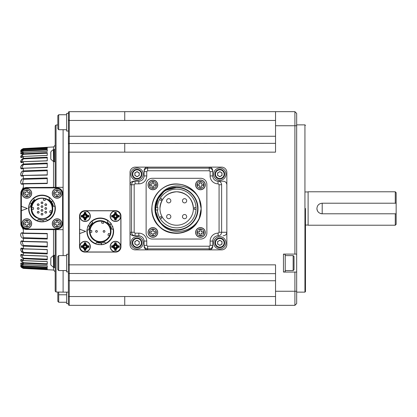 <?xml version="1.0" encoding="UTF-8"?>
<svg xmlns="http://www.w3.org/2000/svg" width="417" height="417" viewBox="0 0 417 417"><rect width="100%" height="100%" fill="white"/><g stroke="black" fill="none" stroke-linecap="round" stroke-linejoin="round"><path stroke-width="0.63" d="M20.85 213.342L20.85 223.674C20.86 225.592 21.694 227.187 23.357 228.453L26.631 229.486A5.812 5.812 0 0 1 20.85 223.674L20.85 193.326C20.86 191.408 21.694 189.813 23.357 188.547L26.631 187.514L63.108 187.327L56.05 187.363L56.05 124.991L57.827 124.959M63.108 255.6L63.108 129.708M26.631 229.486L63.108 229.673L56.05 229.637L56.05 292.009L63.108 292.135L63.108 270.565M53.512 149.693L53.512 146.961L23.357 148.577C21.376 149.458 20.542 150.287 20.85 151.079C20.537 150.292 21.376 149.458 23.357 148.577L47.262 147.363M23.357 148.577C21.277 149.609 20.443 150.438 20.85 151.063L20.85 151.063C20.423 150.448 21.257 149.62 23.357 148.577L23.357 148.859L47.262 147.623L47.262 148.603L23.357 149.776L23.357 150.6C21.376 151.418 20.542 152.513 20.85 153.889C20.537 153.769 21.376 153.279 23.357 152.424L23.357 153.774C19.771 155.864 19.766 159.258 23.357 156.448L23.357 158.293C19.771 160.05 19.766 164.444 23.357 161.754L23.357 164.048C19.771 165.434 19.766 170.715 23.357 168.213L23.357 170.897C19.771 171.872 19.766 177.918 23.357 175.661L23.357 178.674C19.771 179.216 19.766 185.873 23.357 183.918L47.262 183.532L47.262 177.955L23.357 178.674L23.378 179.274L47.262 178.632L23.378 179.274L22.56 183.626M21.366 153.232L23.378 151.063L23.357 150.6L47.262 149.385L47.262 151.319L23.368 152.419M47.262 152.883L47.262 155.447L23.357 156.448L47.257 155.374M21.449 162.124L23.378 158.851L23.357 158.293L47.262 157.199L47.262 160.879L23.362 161.634L21.418 162.14L23.362 161.634L47.257 160.759M23.357 164.048L47.262 163.052L47.262 167.483L21.637 168.301L23.378 164.637L47.262 163.735L23.378 164.637L23.357 164.048L20.949 166.253M47.262 170.032L23.357 170.897L47.262 170.032L47.262 175.093L21.929 175.526L23.378 171.502L47.262 170.72L23.378 171.502L23.357 170.897L21.976 171.314L20.881 173.524M47.262 183.24L23.378 183.61L47.257 183.219M23.357 228.453L23.357 233.082L47.262 233.468L47.262 239.045L23.357 238.326C19.766 237.779 19.771 231.127 23.357 233.082L23.378 233.395L47.257 233.781M47.262 233.76L22.523 233.374L23.378 237.726L23.357 241.339L47.262 241.907L47.262 246.968L23.357 246.103C19.766 245.123 19.771 239.087 23.357 241.339L21.929 241.474L23.378 245.498L47.262 246.28L23.378 245.498L23.368 248.965L21.637 248.699L23.378 252.363L47.262 253.265L23.378 252.363L23.357 252.952C19.766 251.56 19.771 246.285 23.357 248.787L47.262 249.517L47.262 253.948L23.357 252.952L23.362 255.366L21.418 254.86L23.362 255.366L47.257 256.241M47.262 256.121L47.262 259.801L23.357 258.707C19.766 256.94 19.771 252.561 23.357 255.246L47.262 256.121M23.357 260.5L21.408 259.833L23.378 262.71L47.262 263.773L47.262 261.553L47.262 264.399L23.357 263.226C19.766 261.131 19.771 257.748 23.357 260.552L23.373 260.552M21.366 263.768L23.378 265.937L47.262 267.047L47.262 265.681L47.262 267.615L23.357 266.4C21.376 265.582 20.537 264.487 20.85 263.111C20.542 263.236 21.376 263.726 23.357 264.576L23.368 264.581M23.357 267.224L47.262 268.397L47.262 269.377L23.357 268.141C21.376 267.287 20.537 266.307 20.85 265.217C20.542 265.676 21.376 266.348 23.357 267.224L23.378 265.937M20.996 266.275L23.378 267.745L23.357 268.423C21.376 267.542 20.537 266.708 20.85 265.921C20.542 266.713 21.376 267.542 23.357 268.423L53.512 270.039L53.512 267.307M23.378 237.726L47.262 238.368L23.378 237.726M47.262 242.1L23.378 241.563L47.257 242.147M47.262 249.517L23.378 248.923M39.876 255.845L23.378 255.287M21.449 254.876L23.378 258.149L47.262 259.145L23.378 258.149L23.357 260.552L47.262 261.553M23.357 264.43L21.376 263.471L23.357 263.523M47.262 264.117L47.262 264.399M23.357 266.984L21.741 265.702M23.378 267.745L47.262 268.876L47.262 269.22M47.262 263.773L23.378 262.71L23.357 263.226L23.357 264.576L47.262 265.681M23.357 229.23L21.366 226.066M26.631 187.514A5.812 5.812 0 0 0 20.85 193.326L20.85 203.658M47.262 174.9L21.929 175.526M23.378 158.851L47.262 157.855L23.378 158.851M39.876 161.155L23.378 161.713M21.371 157.079L23.378 154.29L47.262 153.227L47.262 155.447M23.357 156.5L21.173 157.235L23.357 157.12M23.378 151.063L47.262 149.953L47.262 151.319M23.357 152.57L20.965 153.748M21.449 150.631L23.378 149.255L47.262 148.124L47.262 147.78M23.357 150.016L21.741 151.298M23.378 149.255L23.357 148.859C21.376 149.713 20.542 150.688 20.85 151.788C20.537 151.324 21.376 150.657 23.357 149.776L23.357 149.776M22.273 150.047L20.866 151.402M47.262 152.601L23.357 153.774L21.382 157.146M23.357 158.293L20.949 160.529M20.866 161.27L21.736 162.124L23.357 162.093L21.736 162.124M20.881 168.557L21.418 168.583M20.923 175.708L22.461 175.724M21.971 179.044L20.871 181.369M20.949 183.668L22.45 183.954M23.357 187.181L20.959 192.211M20.959 224.789L23.357 229.819M21.955 233.025L20.949 233.338M23.201 241.334L20.949 241.24M23.357 248.73L22.596 248.714L21.986 252.504M20.85 265.937L20.85 265.937C20.423 266.552 21.257 267.38 23.357 268.423L23.357 268.423C21.277 267.391 20.443 266.562 20.85 265.937M23.357 187.77L21.366 190.934M47.262 153.227L23.378 154.29L23.357 153.774M55.185 255.251L54.304 255.251L54.304 267.578L55.185 267.578M55.185 149.422L54.304 149.422L54.304 161.749L55.185 161.749M26.834 187.9L57.119 187.9A5.457 5.457 0 0 1 62.581 193.358L62.581 223.642A5.457 5.457 0 0 1 57.119 229.1L26.834 229.1A5.457 5.457 0 0 1 21.376 223.642L21.376 193.358A5.457 5.457 0 0 1 26.834 187.9M21.376 206.321L27.366 208.5L21.376 210.679M52.281 223.642A4.842 4.842 0 0 1 57.119 218.8A4.842 4.842 0 0 1 61.961 223.642A4.842 4.842 0 0 1 57.119 228.485A4.842 4.842 0 0 1 52.281 223.642M31.676 193.358A4.842 4.842 0 0 1 26.834 198.2A4.842 4.842 0 0 1 21.997 193.358A4.842 4.842 0 0 1 26.834 188.515A4.842 4.842 0 0 1 31.676 193.358M21.997 223.642A4.842 4.842 0 0 1 26.834 218.8A4.842 4.842 0 0 1 31.676 223.642A4.842 4.842 0 0 1 26.834 228.485A4.842 4.842 0 0 1 21.997 223.642M52.281 193.358A4.842 4.842 0 0 1 57.119 188.515A4.842 4.842 0 0 1 61.961 193.358A4.842 4.842 0 0 1 57.119 198.2A4.842 4.842 0 0 1 52.281 193.358M41.976 195.12L44.588 195.375L49.414 197.371L53.105 201.067L54.976 205.32M54.971 205.3L55.362 208.5A13.38 13.38 0 0 1 38.343 221.38L37.441 221.088M37.598 220.828L37.733 220.817A13.031 13.031 0 0 1 29.039 206.968L28.69 206.926A13.38 13.38 0 0 1 29.821 202.907L28.69 206.926A13.38 13.38 0 0 0 37.546 221.125L43.107 221.834L42.961 220.077L41.82 220.119M29.977 202.584L29.977 202.584A13.38 13.38 0 0 1 31.536 200.134M31.937 199.654A13.38 13.38 0 0 1 49.988 197.778L52.902 200.77L51.463 201.786M53.595 255.517L53.595 267.313L53.371 255.564A0.526 0.526 0 0 1 53.595 255.517L53.949 255.517L53.949 267.313A0.354 0.354 0 0 0 54.304 266.958M47.262 220.796L43.212 221.823L43.05 220.072L46.568 219.175L47.262 220.796M32.724 198.831L33.344 198.273M29.039 206.968L30.441 207.134L31.457 203.559L29.868 202.813L33.261 198.346L33.433 198.664A13.031 13.031 0 0 1 49.774 198.059L49.988 197.778M53.558 201.792L53.569 201.807A13.38 13.38 0 0 1 54.502 203.777M51.296 201.557L51.515 201.859L52.959 200.853L55.127 206.024A13.38 13.38 0 0 1 55.362 208.5M55.127 206.024L54.768 206.019A13.031 13.031 0 0 1 47.121 220.473M54.846 206.134L53.386 206.285L53.261 205.717M43.04 220.072L38.083 219.451M39.683 219.895C37.525 219.311 37.525 219.311 39.683 219.895M42.591 220.103L42.961 220.077M46.568 219.175A11.619 11.619 0 0 1 38.192 219.488L37.546 221.125M31.556 203.366L31.994 202.553M33.261 200.817C34.84 199.232 34.84 199.232 33.261 200.817M31.463 203.559L34.444 199.654M33.496 198.539L34.356 199.727A11.619 11.619 0 0 0 30.441 207.134M49.774 198.059L48.93 199.19L50.52 200.619M51.515 201.859L53.407 206.399M53.386 206.285A11.619 11.619 0 0 0 48.93 199.19M52.719 208.5C53.386 222.355 30.571 222.355 31.239 208.5C30.571 194.645 53.386 194.645 52.719 208.5M57.119 196.527L56.477 196.527L56.477 194.974L55.508 194.004L53.949 194.004L53.949 192.711L55.508 192.711L56.477 191.742L56.477 190.188L57.765 190.188L57.765 191.742L58.734 192.711L60.293 192.711L60.293 194.004L58.734 194.004L57.765 194.974L57.765 196.527L57.119 196.527M26.834 226.812L26.193 226.812L26.193 225.258L25.223 224.289L23.665 224.289L23.665 222.996L25.223 222.996L26.193 222.026L26.193 220.473L27.48 220.473L27.48 222.026L28.45 222.996L30.008 222.996L30.008 224.289L28.45 224.289L27.48 225.258L27.48 226.812L26.834 226.812M26.834 196.527L26.193 196.527L26.193 194.974L25.223 194.004L23.665 194.004L23.665 192.711L25.223 192.711L26.193 191.742L26.193 190.188L27.48 190.188L27.48 191.742L28.45 192.711L30.008 192.711L30.008 194.004L28.45 194.004L27.48 194.974L27.48 196.527L26.834 196.527M57.119 226.812L56.477 226.812L56.477 225.258L55.508 224.289L53.949 224.289L53.949 222.996L55.508 222.996L56.477 222.026L56.477 220.473L57.765 220.473L57.765 222.026L58.734 222.996L60.293 222.996L60.293 224.289L58.734 224.289L57.765 225.258L57.765 226.812L57.119 226.812M53.371 149.734L53.595 161.483L53.371 149.734A5.838 5.838 0 0 0 50.838 151.976L50.78 159.007M31.593 208.5A10.389 10.389 0 0 1 41.976 198.111A10.389 10.389 0 0 1 52.365 208.5A10.389 10.389 0 0 1 41.976 218.889A10.389 10.389 0 0 1 31.593 208.5L32.38 212.477M57.765 196.527L56.477 196.527M56.477 194.974A0.97 0.97 0 0 0 55.508 194.004M53.949 194.004L53.949 192.711M55.508 192.711A0.97 0.97 0 0 0 56.477 191.742M56.477 190.188L57.765 190.188M57.765 191.742A0.97 0.97 0 0 0 58.734 192.711M60.293 192.711L60.293 194.004M58.734 194.004A0.97 0.97 0 0 0 57.765 194.974M27.48 226.812L26.193 226.812M26.193 225.258A0.97 0.97 0 0 0 25.223 224.289M23.665 224.289L23.665 222.996M25.223 222.996A0.97 0.97 0 0 0 26.193 222.026M26.193 220.473L27.48 220.473M27.48 222.026A0.97 0.97 0 0 0 28.45 222.996M30.008 222.996L30.008 224.289M28.45 224.289A0.97 0.97 0 0 0 27.48 225.258M27.48 196.527L26.193 196.527M26.193 194.974A0.97 0.97 0 0 0 25.223 194.004M23.665 194.004L23.665 192.711M25.223 192.711A0.97 0.97 0 0 0 26.193 191.742M26.193 190.188L27.48 190.188M27.48 191.742A0.97 0.97 0 0 0 28.45 192.711M30.008 192.711L30.008 194.004M28.45 194.004A0.97 0.97 0 0 0 27.48 194.974M57.765 226.812L56.477 226.812M56.477 225.258A0.97 0.97 0 0 0 55.508 224.289M53.949 224.289L53.949 222.996M55.508 222.996A0.97 0.97 0 0 0 56.477 222.026M56.477 220.473L57.765 220.473M57.765 222.026A0.97 0.97 0 0 0 58.734 222.996M60.293 222.996L60.293 224.289M58.734 224.289A0.97 0.97 0 0 0 57.765 225.258M50.78 261.412L50.78 264.837L50.78 261.412M50.78 158.366L50.78 152.163A0.354 0.354 0 0 1 50.838 151.976M36.206 199.863L39.954 198.31L41.976 198.111L44.004 198.31L47.752 199.863M49.326 201.156L51.578 204.523L52.365 208.5L51.578 212.477L49.326 215.844L45.953 218.096L41.976 218.889L38.004 218.096L34.632 215.844M31.807 209.381L33.527 209.381L31.807 209.381L31.765 208.5A10.211 10.211 0 0 1 44.624 198.638A10.211 10.211 0 0 1 51.578 211.992A10.211 10.211 0 0 1 31.765 208.5L31.807 207.619A10.211 10.211 0 0 1 43.764 198.445L45.463 198.899L45.015 200.567L43.316 200.108L43.764 198.445M51.838 211.153L51.239 212.806L49.618 212.217L50.222 210.564L51.838 211.153A10.211 10.211 0 0 1 51.578 211.992M33.527 209.381L33.527 207.619L31.807 207.619L33.527 207.619M41.101 214.176A0.881 0.881 0 0 1 42.419 213.415A0.881 0.881 0 0 1 42.419 214.943A0.881 0.881 0 0 1 41.101 214.176A0.881 0.881 0 0 1 42.419 213.415A0.881 0.881 0 0 1 42.419 214.943A0.881 0.881 0 0 1 41.101 214.176C41.684 213.04 42.273 213.04 42.857 214.176A0.881 0.881 0 0 1 41.976 215.057A0.881 0.881 0 0 1 41.101 214.176L41.163 213.843M46.647 212.284A0.881 0.881 0 0 1 45.766 213.165A0.881 0.881 0 0 1 44.885 212.284C45.469 211.148 46.058 211.148 46.647 212.284M46.647 204.716A0.881 0.881 0 0 1 45.766 205.597A0.881 0.881 0 0 1 44.885 204.716C45.469 203.579 46.058 203.579 46.647 204.716M41.101 202.824A0.881 0.881 0 0 1 42.419 202.057A0.881 0.881 0 0 1 42.419 203.585A0.881 0.881 0 0 1 41.101 202.824A0.881 0.881 0 0 1 42.419 202.057A0.881 0.881 0 0 1 42.419 203.585A0.881 0.881 0 0 1 41.101 202.824C41.684 201.687 42.273 201.687 42.857 202.824M42.857 206.608A0.881 0.881 0 0 1 41.976 207.489A0.881 0.881 0 0 1 41.101 206.608C41.684 205.472 42.273 205.472 42.857 206.608M37.311 212.284A0.881 0.881 0 0 1 38.635 211.523A0.881 0.881 0 0 1 38.635 213.051A0.881 0.881 0 0 1 37.311 212.284A0.881 0.881 0 0 1 38.635 211.523A0.881 0.881 0 0 1 38.635 213.051A0.881 0.881 0 0 1 37.311 212.284C37.9 211.148 38.489 211.148 39.073 212.284M42.857 210.392A0.881 0.881 0 0 1 41.976 211.273A0.881 0.881 0 0 1 41.101 210.392C41.684 209.256 42.273 209.256 42.857 210.392M39.073 204.716A0.881 0.881 0 0 1 38.192 205.597A0.881 0.881 0 0 1 37.311 204.716C37.9 203.579 38.489 203.579 39.073 204.716M39.073 208.5A0.881 0.881 0 0 1 38.192 209.381A0.881 0.881 0 0 1 37.311 208.5C37.9 207.364 38.489 207.364 39.073 208.5M44.885 208.5A0.881 0.881 0 0 1 46.204 207.739A0.881 0.881 0 0 1 46.204 209.261A0.881 0.881 0 0 1 44.885 208.5A0.881 0.881 0 0 1 46.204 207.739A0.881 0.881 0 0 1 46.204 209.261A0.881 0.881 0 0 1 44.885 208.5C45.469 207.364 46.058 207.364 46.647 208.5M37.311 208.5A0.881 0.881 0 0 1 38.635 207.739A0.881 0.881 0 0 1 38.635 209.261A0.881 0.881 0 0 1 37.311 208.5A0.881 0.881 0 0 1 38.635 207.739A0.881 0.881 0 0 1 38.635 209.261A0.881 0.881 0 0 1 37.311 208.5M37.311 204.716A0.881 0.881 0 0 1 38.635 203.949A0.881 0.881 0 0 1 38.635 205.477A0.881 0.881 0 0 1 37.311 204.716A0.881 0.881 0 0 1 38.635 203.949A0.881 0.881 0 0 1 38.635 205.477A0.881 0.881 0 0 1 37.311 204.716M41.101 210.392A0.881 0.881 0 0 1 42.419 209.631A0.881 0.881 0 0 1 42.419 211.153A0.881 0.881 0 0 1 41.101 210.392A0.881 0.881 0 0 1 42.419 209.631A0.881 0.881 0 0 1 42.419 211.153A0.881 0.881 0 0 1 41.101 210.392M41.101 206.608A0.881 0.881 0 0 1 42.419 205.847A0.881 0.881 0 0 1 42.419 207.369A0.881 0.881 0 0 1 41.101 206.608A0.881 0.881 0 0 1 42.419 205.847A0.881 0.881 0 0 1 42.419 207.369A0.881 0.881 0 0 1 41.101 206.608M44.885 204.716A0.881 0.881 0 0 1 46.204 203.949A0.881 0.881 0 0 1 46.204 205.477A0.881 0.881 0 0 1 44.885 204.716A0.881 0.881 0 0 1 46.204 203.949A0.881 0.881 0 0 1 46.204 205.477A0.881 0.881 0 0 1 44.885 204.716M44.885 212.284A0.881 0.881 0 0 1 46.204 211.523A0.881 0.881 0 0 1 46.204 213.051A0.881 0.881 0 0 1 44.885 212.284A0.881 0.881 0 0 1 46.204 211.523A0.881 0.881 0 0 1 46.204 213.051A0.881 0.881 0 0 1 44.885 212.284M69.159 305.333L69.269 305.338A0.881 0.881 0 0 1 68.388 304.462L68.388 271.884L66.631 271.884L66.631 254.281L68.388 254.281L68.487 112.137M294.913 305.338L296.669 303.581L294.908 305.338L294.908 291.254L296.669 291.264L296.669 303.581L294.908 305.338L296.669 303.581L294.908 305.338L69.269 305.338A0.881 0.881 0 0 1 68.388 304.462L68.388 302.945M68.393 304.53L68.388 300.151M275.538 280.745L69.269 280.745L68.388 280.354L68.388 152.158L69.269 152.158L69.269 143.354A0.881 0.881 0 0 0 68.388 144.235L68.388 136.646L69.269 136.255L68.388 136.646M69.159 111.667L69.269 111.662A0.881 0.881 0 0 0 68.388 112.538L68.388 112.507M68.388 254.281L68.388 271.884M66.631 292.135L66.631 303.581L68.388 303.581M275.538 273.646L68.763 273.484M69.269 305.338L69.269 273.646A0.881 0.881 0 0 1 68.388 272.765M275.538 143.354L68.763 143.516M68.388 113.419L66.631 113.419L66.631 131.027L68.388 131.027M68.404 112.397L68.508 112.1M69.123 111.673L275.538 111.662L124.735 111.662L124.735 120.461L68.388 120.461M58.703 292.056L58.703 302.257L66.631 302.257M58.703 129.708L57.827 128.827L57.827 115.624L58.703 114.743L58.703 129.708L66.631 129.708M66.631 255.6L58.703 255.6L58.703 270.565L66.631 270.565M57.827 292.041L57.827 301.376L58.703 302.257M58.703 255.6L57.827 256.481L57.827 269.684L58.703 270.565M124.735 305.338L272.02 305.338L124.735 305.338L124.735 296.539L68.388 296.539M69.269 273.646L69.269 264.842L275.538 264.842L275.538 291.254L294.908 291.254L294.908 272.061L283.461 272.061L283.461 254.104L294.908 254.104L294.908 111.662L296.669 113.419L296.669 125.746L275.538 125.746L275.538 152.158L124.735 152.158L124.735 143.354M130.015 244.597L130.015 172.403A5.28 5.28 0 0 1 135.296 167.123L221.573 167.123A5.28 5.28 0 0 1 226.853 172.403L226.853 244.597A5.28 5.28 0 0 1 221.573 249.877L135.296 249.877A5.28 5.28 0 0 1 130.015 244.597L130.015 232.269L131.543 232.269L131.543 184.731C131.751 182.594 132.924 181.416 135.061 181.207L138.819 181.207A5.28 5.28 0 0 0 144.1 175.927L144.1 170.652C144.324 168.525 145.497 167.347 147.623 167.123L147.623 168.14L209.251 168.14C211.388 168.343 212.561 169.521 212.769 171.658L212.769 170.652C212.545 168.525 211.372 167.347 209.251 167.123L221.573 167.123M79.569 246.796L79.569 215.985A5.28 5.28 0 0 1 84.854 210.7L115.665 210.7A5.28 5.28 0 0 1 120.946 215.985L120.946 246.796A5.28 5.28 0 0 1 115.665 252.077L84.854 252.077A5.28 5.28 0 0 1 79.569 246.796M120.857 216.246L120.857 246.53A5.457 5.457 0 0 1 115.4 251.988L85.115 251.988A5.457 5.457 0 0 1 79.657 246.53L79.657 216.246A5.457 5.457 0 0 1 85.115 210.788L115.4 210.788A5.457 5.457 0 0 1 120.857 216.246M79.657 229.209L85.647 231.388L79.657 233.567M115.452 241.302A5.28 5.28 0 0 1 120.737 246.583A5.28 5.28 0 0 1 115.452 251.868A5.28 5.28 0 0 1 110.171 246.583A5.28 5.28 0 0 1 115.452 241.302A5.28 5.28 0 0 1 120.737 246.583A5.28 5.28 0 0 1 115.452 251.868M99.887 244.763A13.38 13.38 0 0 1 99.621 244.758M98.532 244.659A13.38 13.38 0 0 1 97.771 244.539M96.88 244.336A13.38 13.38 0 0 1 96.535 244.242M95.722 243.976A13.38 13.38 0 0 1 86.986 229.699M87.481 227.411A13.38 13.38 0 0 1 88.102 225.795L86.971 229.819L88.717 230.022L89.738 226.452L92.725 222.542M89.629 223.262A13.38 13.38 0 0 1 90.989 221.74M89.832 226.254L88.149 225.701L91.542 221.239A13.38 13.38 0 0 1 91.542 221.239A13.38 13.38 0 0 1 108.357 220.739M110.093 222.313A13.38 13.38 0 0 1 111 223.408M112.616 226.249A13.38 13.38 0 0 1 112.892 226.973M104.912 243.935A13.38 13.38 0 0 1 101.493 244.716L105.543 243.684A13.38 13.38 0 0 0 113.408 228.912L113.44 229.063M85.063 251.868A5.28 5.28 0 0 1 79.783 246.583A5.28 5.28 0 0 1 85.063 241.302A5.28 5.28 0 0 1 90.348 246.583A5.28 5.28 0 0 1 85.063 251.868M108.264 220.666L111.183 223.658L109.754 224.695L107.211 222.079L108.264 220.666M109.921 224.93L111.24 223.747L113.408 228.912L113.049 228.907A13.031 13.031 0 0 1 105.402 243.361L105.543 243.684M101.023 242.986L101.388 244.722L95.827 244.018A13.38 13.38 0 0 1 86.877 231.388M91.657 221.14L91.714 221.552A13.031 13.031 0 0 1 108.055 220.947M115.452 221.479A5.28 5.28 0 0 1 110.171 216.194A5.28 5.28 0 0 1 115.452 210.913A5.28 5.28 0 0 1 120.737 216.194A5.28 5.28 0 0 1 115.452 221.479M85.063 221.479A5.28 5.28 0 0 1 79.783 216.194A5.28 5.28 0 0 1 85.063 210.913A5.28 5.28 0 0 1 90.348 216.194A5.28 5.28 0 0 1 85.063 221.479M91.776 221.432L92.637 222.615L92.209 223.012M111.688 229.287L110.323 225.581M113.127 229.022L111.667 229.173L111.542 228.605M105.402 243.361L104.844 242.068L102.817 242.725M101.612 242.934L101.242 242.97M95.874 243.716L96.473 242.376L101.169 242.975M104.844 242.068A11.619 11.619 0 0 1 96.473 242.376L97.025 242.553M87.32 229.856A13.031 13.031 0 0 0 96.014 243.71L95.827 244.018M89.738 226.447L90.197 225.581M88.717 230.022A11.619 11.619 0 0 1 92.637 222.615M111.667 229.173A11.619 11.619 0 0 0 107.211 222.079M111 231.388A10.743 10.743 0 0 1 100.257 242.131A10.743 10.743 0 0 1 89.519 231.388A10.743 10.743 0 0 1 100.257 220.65A10.743 10.743 0 0 1 111 231.388M110.646 231.388A10.389 10.389 0 0 1 100.257 241.777A10.389 10.389 0 0 1 89.869 231.388A10.389 10.389 0 0 1 100.257 221A10.389 10.389 0 0 1 110.646 231.388M82.425 245.754L82.754 245.717A2.466 2.466 0 0 1 84.198 244.279L84.307 242.746L85.824 242.746L85.928 244.279A2.466 2.466 0 0 1 87.372 245.717L88.904 245.827L88.904 247.344L87.372 247.448A2.466 2.466 0 0 1 85.928 248.892L85.824 250.424L84.307 250.424L84.198 248.892A2.466 2.466 0 0 1 82.754 247.448L81.226 247.344L81.226 245.827L82.425 245.754L82.425 246.374A2.429 2.429 0 0 0 84.854 243.945L84.854 243.293L84.307 242.746M90.171 246.583A5.108 5.108 0 0 1 85.063 251.691A5.108 5.108 0 0 1 79.96 246.583A5.108 5.108 0 0 1 85.063 241.479A5.108 5.108 0 0 1 90.171 246.583A5.108 5.108 0 0 1 85.063 251.691A5.108 5.108 0 0 1 79.96 246.583A5.108 5.108 0 0 1 85.063 241.479A5.108 5.108 0 0 1 90.171 246.583M102.9 221.526A10.211 10.211 0 0 1 109.853 234.88A10.211 10.211 0 0 1 90.046 231.388A10.211 10.211 0 0 1 102.9 221.526M112.814 215.365L113.148 215.328A2.466 2.466 0 0 1 114.586 213.885L114.696 212.357L116.213 212.357L116.317 213.885A2.466 2.466 0 0 1 117.761 215.328L119.293 215.438L119.293 216.955L117.761 217.059A2.466 2.466 0 0 1 116.317 218.503L116.213 220.035L114.696 220.035L114.586 218.503A2.466 2.466 0 0 1 113.148 217.059L111.615 216.955L111.615 215.438L112.814 215.365L112.814 215.985A2.429 2.429 0 0 0 115.243 213.551L115.243 212.905L114.696 212.357M120.56 216.194A5.108 5.108 0 0 1 115.452 221.302A5.108 5.108 0 0 1 110.349 216.194A5.108 5.108 0 0 1 115.452 211.091A5.108 5.108 0 0 1 120.56 216.194A5.108 5.108 0 0 1 115.452 221.302A5.108 5.108 0 0 1 110.349 216.194A5.108 5.108 0 0 1 115.452 211.091A5.108 5.108 0 0 1 120.56 216.194M112.814 245.754L113.148 245.717A2.466 2.466 0 0 1 114.586 244.279L114.696 242.746L116.213 242.746L116.317 244.279A2.466 2.466 0 0 1 117.761 245.717L119.293 245.827L119.293 247.344L117.761 247.448A2.466 2.466 0 0 1 116.317 248.892L116.213 250.424L114.696 250.424L114.586 248.892A2.466 2.466 0 0 1 113.148 247.448L111.615 247.344L111.615 245.827L112.814 245.754L112.814 246.374A2.429 2.429 0 0 0 115.243 243.945L115.243 243.293L114.696 242.746M120.56 246.583A5.108 5.108 0 0 1 115.452 251.691A5.108 5.108 0 0 1 110.349 246.583A5.108 5.108 0 0 1 115.452 241.479A5.108 5.108 0 0 1 120.56 246.583A5.108 5.108 0 0 1 115.452 251.691A5.108 5.108 0 0 1 110.349 246.583A5.108 5.108 0 0 1 115.452 241.479A5.108 5.108 0 0 1 120.56 246.583M82.425 215.365L82.754 215.328A2.466 2.466 0 0 1 84.198 213.885L84.307 212.357L85.824 212.357L85.928 213.885A2.466 2.466 0 0 1 87.372 215.328L88.904 215.438L88.904 216.955L87.372 217.059A2.466 2.466 0 0 1 85.928 218.503L85.824 220.035L84.307 220.035L84.198 218.503A2.466 2.466 0 0 1 82.754 217.059L81.226 216.955L81.226 215.438L82.425 215.365L82.425 215.985A2.429 2.429 0 0 0 84.854 213.551L84.854 212.905L84.307 212.357M90.171 216.194A5.108 5.108 0 0 1 85.063 221.302A5.108 5.108 0 0 1 79.96 216.194A5.108 5.108 0 0 1 85.063 211.091A5.108 5.108 0 0 1 90.171 216.194A5.108 5.108 0 0 1 85.063 221.302A5.108 5.108 0 0 1 79.96 216.194A5.108 5.108 0 0 1 85.063 211.091A5.108 5.108 0 0 1 90.171 216.194M84.224 244.096A1.809 1.809 0 0 1 82.576 245.743M84.198 244.279A1.809 1.809 0 0 1 82.754 245.717M84.854 243.293L85.824 242.746M85.271 243.293L85.271 243.945A2.429 2.429 0 0 0 87.706 246.374L88.357 246.374L88.904 245.827M87.549 245.743A1.809 1.809 0 0 1 85.902 244.096M87.372 245.717A1.809 1.809 0 0 1 85.928 244.279M88.357 246.374L88.904 247.344M88.357 246.796L87.706 246.796A2.429 2.429 0 0 0 85.271 249.225L85.271 249.877L85.824 250.424M85.902 249.069A1.809 1.809 0 0 1 87.549 247.427M85.928 248.892A1.809 1.809 0 0 1 87.372 247.448M85.271 249.877L84.307 250.424M84.854 249.877L84.854 249.225A2.429 2.429 0 0 0 82.425 246.796L81.774 246.796L81.226 247.344M82.576 247.427A1.809 1.809 0 0 1 84.224 249.069M82.754 247.448A1.809 1.809 0 0 1 84.198 248.892M81.774 246.796L81.226 245.827M81.774 246.374L82.425 246.374M114.612 213.707A1.809 1.809 0 0 1 112.965 215.354M114.586 213.885A1.809 1.809 0 0 1 113.148 215.328M115.243 212.905L116.213 212.357M115.665 212.905L115.665 213.551A2.429 2.429 0 0 0 118.094 215.985L118.746 215.985L119.293 215.438M117.938 215.354A1.809 1.809 0 0 1 116.296 213.707M117.761 215.328A1.809 1.809 0 0 1 116.317 213.885M118.746 215.985L119.293 216.955M118.746 216.402L118.094 216.402A2.429 2.429 0 0 0 115.665 218.836L115.665 219.483L116.213 220.035M116.296 218.68A1.809 1.809 0 0 1 117.938 217.033M116.317 218.503A1.809 1.809 0 0 1 117.761 217.059M115.665 219.483L114.696 220.035M115.243 219.483L115.243 218.836A2.429 2.429 0 0 0 112.814 216.402L112.163 216.402L111.615 216.955M112.965 217.033A1.809 1.809 0 0 1 114.612 218.68M113.148 217.059A1.809 1.809 0 0 1 114.586 218.503M112.163 216.402L111.615 215.438M112.163 215.985L112.814 215.985M114.612 244.096A1.809 1.809 0 0 1 112.965 245.743M114.586 244.279A1.809 1.809 0 0 1 113.148 245.717M115.243 243.293L116.213 242.746M115.665 243.293L115.665 243.945A2.429 2.429 0 0 0 118.094 246.374L118.746 246.374L119.293 245.827M117.938 245.743A1.809 1.809 0 0 1 116.296 244.096M117.761 245.717A1.809 1.809 0 0 1 116.317 244.279M118.746 246.374L119.293 247.344M118.746 246.796L118.094 246.796A2.429 2.429 0 0 0 115.665 249.225L115.665 249.877L116.213 250.424M116.296 249.069A1.809 1.809 0 0 1 117.938 247.427M116.317 248.892A1.809 1.809 0 0 1 117.761 247.448M115.665 249.877L114.696 250.424M115.243 249.877L115.243 249.225A2.429 2.429 0 0 0 112.814 246.796L112.163 246.796L111.615 247.344M112.965 247.427A1.809 1.809 0 0 1 114.612 249.069M113.148 247.448A1.809 1.809 0 0 1 114.586 248.892M112.163 246.796L111.615 245.827M112.163 246.374L112.814 246.374M84.224 213.707A1.809 1.809 0 0 1 82.576 215.354M84.198 213.885A1.809 1.809 0 0 1 82.754 215.328M84.854 212.905L85.824 212.357M85.271 212.905L85.271 213.551A2.429 2.429 0 0 0 87.706 215.985L88.357 215.985L88.904 215.438M87.549 215.354A1.809 1.809 0 0 1 85.902 213.707M87.372 215.328A1.809 1.809 0 0 1 85.928 213.885M88.357 215.985L88.904 216.955M88.357 216.402L87.706 216.402A2.429 2.429 0 0 0 85.271 218.836L85.271 219.483L85.824 220.035M85.902 218.68A1.809 1.809 0 0 1 87.549 217.033M85.928 218.503A1.809 1.809 0 0 1 87.372 217.059M85.271 219.483L84.307 220.035M84.854 219.483L84.854 218.836A2.429 2.429 0 0 0 82.425 216.402L81.774 216.402L81.226 216.955M82.576 217.033A1.809 1.809 0 0 1 84.224 218.68M82.754 217.059A1.809 1.809 0 0 1 84.198 218.503M81.774 216.402L81.226 215.438M81.774 215.985L82.425 215.985M85.063 245.53A1.058 1.058 0 0 1 86.121 246.583A1.058 1.058 0 0 1 85.063 247.641A1.058 1.058 0 0 1 84.01 246.583A1.058 1.058 0 0 1 85.063 245.53M102.04 221.333L101.597 222.996L103.296 223.455L103.744 221.792L103.296 223.455M97.354 231.388A0.881 0.881 0 0 1 96.473 232.269A0.881 0.881 0 0 1 95.592 231.388A0.881 0.881 0 0 1 96.473 230.507A0.881 0.881 0 0 1 97.354 231.388A0.881 0.881 0 0 1 96.473 232.269A0.881 0.881 0 0 1 95.592 231.388A0.881 0.881 0 0 1 96.473 230.507A0.881 0.881 0 0 1 97.354 231.388A0.881 0.881 0 0 1 96.473 232.269A0.881 0.881 0 0 1 95.592 231.388A0.881 0.881 0 0 1 96.473 230.507A0.881 0.881 0 0 1 97.354 231.388M104.922 231.388A0.881 0.881 0 0 1 104.047 232.269A0.881 0.881 0 0 1 103.166 231.388A0.881 0.881 0 0 1 104.047 230.507A0.881 0.881 0 0 1 104.922 231.388A0.881 0.881 0 0 1 104.047 232.269A0.881 0.881 0 0 1 103.166 231.388A0.881 0.881 0 0 1 104.047 230.507A0.881 0.881 0 0 1 104.922 231.388A0.881 0.881 0 0 1 104.047 232.269A0.881 0.881 0 0 1 103.166 231.388M109.52 235.699L107.899 235.11L108.503 233.452L110.119 234.041L108.503 233.452L107.899 235.11L109.52 235.699L107.899 235.11M90.082 230.507L91.808 230.507L91.808 232.269L90.082 232.269M115.452 215.136A1.058 1.058 0 0 1 116.51 216.194A1.058 1.058 0 0 1 115.452 217.252A1.058 1.058 0 0 1 114.399 216.194A1.058 1.058 0 0 1 115.452 215.136M115.452 245.53A1.058 1.058 0 0 1 116.51 246.583A1.058 1.058 0 0 1 115.452 247.641A1.058 1.058 0 0 1 114.399 246.583A1.058 1.058 0 0 1 115.452 245.53M85.063 215.136A1.058 1.058 0 0 1 86.121 216.194A1.058 1.058 0 0 1 85.063 217.252A1.058 1.058 0 0 1 84.01 216.194A1.058 1.058 0 0 1 85.063 215.136M275.538 136.255L69.269 136.255L69.269 111.662M275.538 125.746L275.538 111.662L294.908 111.662L296.669 113.419L294.913 111.667M275.538 291.254L275.538 305.338M296.669 125.746L296.669 254.104L294.908 254.104M296.669 254.104L296.669 291.264L296.669 272.061L294.908 272.061M139.466 235.829A5.28 5.28 0 0 0 138.819 235.793L135.061 235.793C132.924 235.584 131.751 234.406 131.543 232.269L134.175 232.269L134.175 184.731L130.015 184.731L130.015 172.403M135.296 167.123L147.623 167.123M226.853 172.403L226.853 184.731C226.624 182.604 225.404 181.431 223.194 181.207L218.164 181.207C220.259 181.416 221.411 182.589 221.62 184.731L221.62 232.269C221.411 234.411 220.259 235.584 218.164 235.793L218.055 235.793A5.28 5.28 0 0 0 212.769 241.073L212.769 246.348C212.545 248.475 211.372 249.653 209.251 249.877L209.251 248.86L147.623 248.86C145.481 248.652 144.308 247.479 144.1 245.342L144.1 241.073C143.776 237.893 142.015 236.137 138.819 235.793L138.819 233.15L135.061 233.15L135.061 235.793L133.549 235.793C131.418 235.569 130.24 234.396 130.015 232.269M221.62 184.731L219.076 184.731L219.076 232.269L226.853 232.269L226.853 244.597M221.573 249.877L209.251 249.877M209.251 246.228L210.126 245.342L212.769 245.342C212.561 247.479 211.388 248.657 209.251 248.86L209.251 246.228L147.623 246.228L147.623 249.877L135.296 249.877M283.461 271.884L285.223 271.884L285.223 254.281L283.461 254.281M130.015 184.731C130.24 182.604 131.418 181.431 133.549 181.207L135.061 181.207L135.061 183.85L138.819 183.85L138.819 181.207A5.28 5.28 0 0 0 144.1 175.927L146.742 175.927L146.742 171.658L144.1 171.658C144.308 169.521 145.481 168.348 147.623 168.14L147.623 170.772L209.251 170.772L209.251 167.123M147.623 249.877C145.497 249.653 144.324 248.475 144.1 246.348L144.1 241.073L146.742 241.073A7.923 7.923 0 0 0 138.819 233.15M226.853 232.269C226.624 234.396 225.404 235.569 223.194 235.793M296.669 292.135L304.942 292.135L304.942 124.865L296.669 124.865M143.219 174.165A6.161 6.161 0 0 1 137.057 180.326A6.161 6.161 0 0 1 130.896 174.165A6.161 6.161 0 0 1 137.057 168.004A6.161 6.161 0 0 1 143.219 174.165M143.219 242.835A6.161 6.161 0 0 1 137.057 248.996A6.161 6.161 0 0 1 130.896 242.835A6.161 6.161 0 0 1 137.057 236.674A6.161 6.161 0 0 1 143.219 242.835M212.769 171.658L212.769 175.927A5.28 5.28 0 0 0 218.055 181.207L218.055 183.85A7.923 7.923 0 0 1 210.126 175.927L210.126 171.658L212.769 171.658M225.978 174.165A6.161 6.161 0 0 1 219.811 180.326A6.161 6.161 0 0 1 213.65 174.165A6.161 6.161 0 0 1 219.811 168.004A6.161 6.161 0 0 1 225.978 174.165M225.978 242.835A6.161 6.161 0 0 1 219.811 248.996A6.161 6.161 0 0 1 213.65 242.835A6.161 6.161 0 0 1 219.811 236.674A6.161 6.161 0 0 1 225.978 242.835M304.942 292.135L305.473 291.608L305.473 208.5M285.223 255.6L293.146 255.6L294.027 256.481L294.027 269.684L293.146 270.565L285.223 270.565M293.146 270.565L293.146 255.6M147.623 246.228L146.742 245.342L144.1 245.342M218.164 233.15L218.164 235.793L218.055 233.15L219.076 232.269M132.215 174.165A4.842 4.842 0 0 1 137.057 169.323A4.842 4.842 0 0 1 141.9 174.165A4.842 4.842 0 0 1 137.057 179.008A4.842 4.842 0 0 1 132.215 174.165M141.9 242.835A4.842 4.842 0 0 1 137.057 247.677A4.842 4.842 0 0 1 132.215 242.835A4.842 4.842 0 0 1 137.057 237.992A4.842 4.842 0 0 1 141.9 242.835M206.874 184.465L206.874 232.884A6.161 6.161 0 0 1 200.707 239.05L152.288 239.05A6.161 6.161 0 0 1 146.127 232.884L146.127 184.465A6.161 6.161 0 0 1 152.288 178.304L200.707 178.304A6.161 6.161 0 0 1 206.874 184.465M214.969 174.165A4.842 4.842 0 0 1 219.811 169.323A4.842 4.842 0 0 1 224.654 174.165A4.842 4.842 0 0 1 219.811 179.008A4.842 4.842 0 0 1 214.969 174.165M214.969 242.835A4.842 4.842 0 0 1 219.811 237.992A4.842 4.842 0 0 1 224.654 242.835A4.842 4.842 0 0 1 219.811 247.677A4.842 4.842 0 0 1 214.969 242.835M132.747 174.165A4.316 4.316 0 0 1 137.057 169.855A4.316 4.316 0 0 1 141.373 174.165A4.316 4.316 0 0 1 137.057 178.481A4.316 4.316 0 0 1 132.747 174.165M141.373 242.835A4.316 4.316 0 0 1 137.057 247.145A4.316 4.316 0 0 1 132.747 242.835A4.316 4.316 0 0 1 137.057 238.519A4.316 4.316 0 0 1 141.373 242.835M148.061 184.908A4.842 4.842 0 0 1 152.903 180.066A4.842 4.842 0 0 1 157.746 184.908A4.842 4.842 0 0 1 152.903 189.751A4.842 4.842 0 0 1 148.061 184.908M148.061 232.446A4.842 4.842 0 0 1 152.903 227.604A4.842 4.842 0 0 1 157.746 232.446A4.842 4.842 0 0 1 152.903 237.289A4.842 4.842 0 0 1 148.061 232.446M199.269 218.133L201.15 208.677A24.65 24.65 0 0 0 199.263 199.222C193.04 184.783 171.309 180.952 161.223 193.452A21.569 21.569 0 0 0 161.223 223.903C171.345 236.408 193.024 232.561 199.263 218.133A24.65 24.65 0 0 0 201.15 208.677C202.344 231.227 170.12 242.329 157.235 224.054C143.573 208.808 157.454 181.786 178.075 184.074A24.65 24.65 0 0 1 199.263 199.222L201.15 208.677C202.401 230.757 171.022 242.251 157.689 224.607C150.673 215.386 149.979 205.711 155.614 195.583C162.26 186.102 171.272 182.51 182.656 184.809C194.119 188.302 200.285 196.261 201.15 208.677C201.885 189.605 178.069 177.011 162.99 188.057C154.05 194.546 150.537 203.209 152.44 214.046C156.161 236.945 191.648 240.036 199.263 218.133A24.65 24.65 0 0 1 160.764 227.651A24.65 24.65 0 0 1 162.99 188.057M195.604 232.446A4.842 4.842 0 0 1 200.447 227.604A4.842 4.842 0 0 1 205.289 232.446A4.842 4.842 0 0 1 200.447 237.289A4.842 4.842 0 0 1 195.604 232.446M195.604 184.908A4.842 4.842 0 0 1 200.447 180.066A4.842 4.842 0 0 1 205.289 184.908A4.842 4.842 0 0 1 200.447 189.751A4.842 4.842 0 0 1 195.604 184.908M215.5 174.165A4.316 4.316 0 0 1 219.811 169.855A4.316 4.316 0 0 1 224.127 174.165A4.316 4.316 0 0 1 219.811 178.481A4.316 4.316 0 0 1 215.5 174.165M215.5 242.835A4.316 4.316 0 0 1 219.811 238.519A4.316 4.316 0 0 1 224.127 242.835A4.316 4.316 0 0 1 219.811 247.145A4.316 4.316 0 0 1 215.5 242.835M139.257 175.437L137.057 176.709L134.858 175.437L134.858 172.893L137.057 171.627L139.257 172.893L139.257 175.437M139.257 244.107L137.057 245.373L134.858 244.107L134.858 241.563L137.057 240.291L139.257 241.563L139.257 244.107M222.016 175.437L219.811 176.709L217.611 175.437L217.611 172.893L219.811 171.627L222.016 172.893L222.016 175.437M222.016 244.107L219.811 245.373L217.611 244.107L217.611 241.563L219.811 240.291L222.016 241.563L222.016 244.107M177.877 187.15L164.798 190.553L156.318 201.062L155.416 213.254L161.228 223.908L156.865 217.611L154.999 210.434L158.882 196.23L161.238 193.431L158.825 196.308L161.238 193.431L158.825 196.308L161.238 193.431L158.83 196.303L161.238 193.431L158.83 196.303L161.238 193.431L158.83 196.308L154.931 209.146L159.377 221.797L154.931 209.141L158.83 196.303L154.931 209.146L159.377 221.797L154.931 209.141L158.83 196.308L155.004 210.496L156.886 217.658L161.233 223.913L159.383 221.797M139.257 174.165A2.2 2.2 0 0 1 135.958 176.073A2.2 2.2 0 0 1 135.958 172.257A2.2 2.2 0 0 1 139.257 174.165M139.257 242.835A2.2 2.2 0 0 1 135.958 244.743A2.2 2.2 0 0 1 135.958 240.927A2.2 2.2 0 0 1 139.257 242.835M200.447 188.077L199.8 188.077L199.8 186.519L198.831 185.549L197.277 185.549L197.277 184.262L198.831 184.262L199.8 183.292L199.8 181.739L201.088 181.739L201.088 183.292L202.057 184.262L203.616 184.262L203.616 185.549L202.057 185.549L201.088 186.519L201.088 188.077L200.447 188.077M200.447 235.615L199.8 235.615L199.8 234.062L198.831 233.093L197.277 233.093L197.277 231.8L198.831 231.8L199.8 230.83L199.8 229.277L201.088 229.277L201.088 230.83L202.057 231.8L203.616 231.8L203.616 233.093L202.057 233.093L201.088 234.062L201.088 235.615L200.447 235.615M152.903 235.615L152.257 235.615L152.257 234.062L151.293 233.093L149.734 233.093L149.734 231.8L151.293 231.8L152.257 230.83L152.257 229.277L153.55 229.277L153.55 230.83L154.519 231.8L156.073 231.8L156.073 233.093L154.519 233.093L153.55 234.062L153.55 235.615L152.903 235.615M152.903 188.077L152.257 188.077L152.257 186.519L151.293 185.549L149.734 185.549L149.734 184.262L151.293 184.262L152.257 183.292L152.257 181.739L153.55 181.739L153.55 183.292L154.519 184.262L156.073 184.262L156.073 185.549L154.519 185.549L153.55 186.519L153.55 188.077L152.903 188.077M222.016 174.165A2.2 2.2 0 0 1 218.711 176.073A2.2 2.2 0 0 1 218.711 172.257A2.2 2.2 0 0 1 222.016 174.165M222.016 242.835A2.2 2.2 0 0 1 218.711 244.743A2.2 2.2 0 0 1 218.711 240.927A2.2 2.2 0 0 1 222.016 242.835M201.088 188.077L199.8 188.077M199.8 186.519A0.97 0.97 0 0 0 198.831 185.549M197.277 185.549L197.277 184.262M198.831 184.262A0.97 0.97 0 0 0 199.8 183.292M199.8 181.739L201.088 181.739M201.088 183.292A0.97 0.97 0 0 0 202.057 184.262M203.616 184.262L203.616 185.549M202.057 185.549A0.97 0.97 0 0 0 201.088 186.519M201.088 235.615L199.8 235.615M199.8 234.062A0.97 0.97 0 0 0 198.831 233.093M197.277 233.093L197.277 231.8M198.831 231.8A0.97 0.97 0 0 0 199.8 230.83M199.8 229.277L201.088 229.277M201.088 230.83A0.97 0.97 0 0 0 202.057 231.8M203.616 231.8L203.616 233.093M202.057 233.093A0.97 0.97 0 0 0 201.088 234.062M155.369 208.677A21.126 21.126 0 0 1 176.5 187.546A21.126 21.126 0 0 1 197.627 208.677A21.126 21.126 0 0 1 176.5 229.803A21.126 21.126 0 0 1 155.369 208.677L155.411 207.353L157.834 207.353L157.834 209.996L155.411 209.996L155.369 208.677M153.55 235.615L152.257 235.615M152.257 234.062A0.97 0.97 0 0 0 151.293 233.093M149.734 233.093L149.734 231.8M151.293 231.8A0.97 0.97 0 0 0 152.257 230.83M152.257 229.277L153.55 229.277M153.55 230.83A0.97 0.97 0 0 0 154.519 231.8M156.073 231.8L156.073 233.093M154.519 233.093A0.97 0.97 0 0 0 153.55 234.062M153.55 188.077L152.257 188.077M152.257 186.519A0.97 0.97 0 0 0 151.293 185.549M149.734 185.549L149.734 184.262M151.293 184.262A0.97 0.97 0 0 0 152.257 183.292M152.257 181.739L153.55 181.739M153.55 183.292A0.97 0.97 0 0 0 154.519 184.262M156.073 184.262L156.073 185.549M154.519 185.549A0.97 0.97 0 0 0 153.55 186.519M157.339 207.353A19.37 19.37 0 0 1 181.687 189.792A19.37 19.37 0 0 1 181.687 227.208A19.37 19.37 0 0 1 157.365 209.996M160.357 198.065L161.848 198.966L161.004 200.426L159.476 199.587L160.357 198.065A19.37 19.37 0 0 1 196.021 207.619L196.021 209.381L194.28 209.339L194.28 207.661L196.021 207.619M159.904 218.185L159.476 217.413L161.004 216.574L161.848 218.034L160.357 218.935L159.904 218.185M194.28 208.5L194.28 207.661M193.399 208.5A16.727 16.727 0 0 1 168.312 222.986A16.727 16.727 0 0 1 168.312 194.014A16.727 16.727 0 0 1 193.399 208.5A16.727 16.727 0 0 1 176.672 225.227A16.727 16.727 0 0 1 159.946 208.5C160.941 198.341 166.513 192.763 176.672 191.773C186.837 192.763 192.409 198.341 193.399 208.5M170.84 216.626A2.111 2.111 0 0 1 167.67 218.456A2.111 2.111 0 0 1 167.67 214.797A2.111 2.111 0 0 1 170.84 216.626A2.111 2.111 0 0 1 167.67 218.456A2.111 2.111 0 0 1 167.67 214.797A2.111 2.111 0 0 1 170.84 216.626M170.84 200.78A2.111 2.111 0 0 1 167.67 202.61A2.111 2.111 0 0 1 167.67 198.951A2.111 2.111 0 0 1 170.84 200.78A2.111 2.111 0 0 1 167.67 202.61A2.111 2.111 0 0 1 167.67 198.951A2.111 2.111 0 0 1 170.84 200.78M186.686 200.78A2.111 2.111 0 0 1 183.516 202.61A2.111 2.111 0 0 1 183.516 198.951A2.111 2.111 0 0 1 186.686 200.78A2.111 2.111 0 0 1 183.516 202.61A2.111 2.111 0 0 1 183.516 198.951A2.111 2.111 0 0 1 186.686 200.78M186.686 216.626A2.111 2.111 0 0 1 183.516 218.456A2.111 2.111 0 0 1 183.516 214.797A2.111 2.111 0 0 1 186.686 216.626A2.111 2.111 0 0 1 183.516 218.456A2.111 2.111 0 0 1 183.516 214.797A2.111 2.111 0 0 1 186.686 216.626M319.203 212.847A5.28 5.28 0 0 1 316.915 208.5C317.217 211.7 318.979 213.462 322.2 213.78L396.15 213.78L396.15 224.346L395.269 225.227L308.111 225.227L308.111 191.773L395.269 191.773L395.269 203.22M316.915 208.5C317.217 205.3 318.979 203.538 322.2 203.22L396.15 203.22L396.15 192.654L395.269 191.773M395.269 225.227L395.269 213.78M322.2 203.22L322.2 213.78A5.28 5.28 0 0 1 320.506 213.504M396.15 213.78L396.15 203.22M53.512 187.374L53.512 161.478M47.262 157.199L35.252 157.741M47.262 167.483L23.357 168.213L47.257 167.306M22.523 183.626L23.378 183.605L23.357 188.547M47.262 269.637L35.252 269.028M47.262 259.801L23.357 258.707M47.262 246.968L23.357 246.103M47.262 233.468L23.357 233.082M53.512 255.522L53.512 229.626M23.378 168.077L21.637 168.301M23.373 156.448L21.173 157.23M53.595 149.687L53.949 149.687L53.949 161.483L54.304 161.134M52.412 193.358A4.712 4.712 0 0 1 57.119 188.646A4.712 4.712 0 0 1 61.831 193.358A4.712 4.712 0 0 1 57.119 198.07A4.712 4.712 0 0 1 52.412 193.358M22.127 223.642A4.712 4.712 0 0 1 26.834 218.93A4.712 4.712 0 0 1 31.546 223.642A4.712 4.712 0 0 1 26.834 228.354A4.712 4.712 0 0 1 22.127 223.642M31.546 193.358A4.712 4.712 0 0 1 26.834 198.07A4.712 4.712 0 0 1 22.127 193.358A4.712 4.712 0 0 1 26.834 188.646A4.712 4.712 0 0 1 31.546 193.358M52.412 223.642A4.712 4.712 0 0 1 57.119 218.93A4.712 4.712 0 0 1 61.831 223.642A4.712 4.712 0 0 1 57.119 228.354A4.712 4.712 0 0 1 52.412 223.642M53.673 193.358A3.451 3.451 0 0 1 57.119 189.907A3.451 3.451 0 0 1 60.569 193.358A3.451 3.451 0 0 1 57.119 196.808A3.451 3.451 0 0 1 53.673 193.358M23.388 223.642A3.451 3.451 0 0 1 26.834 220.192A3.451 3.451 0 0 1 30.285 223.642A3.451 3.451 0 0 1 26.834 227.093A3.451 3.451 0 0 1 23.388 223.642M23.388 193.358A3.451 3.451 0 0 1 26.834 189.907A3.451 3.451 0 0 1 30.285 193.358A3.451 3.451 0 0 1 26.834 196.808A3.451 3.451 0 0 1 23.388 193.358M53.673 223.642A3.451 3.451 0 0 1 57.119 220.192A3.451 3.451 0 0 1 60.569 223.642A3.451 3.451 0 0 1 57.119 227.093A3.451 3.451 0 0 1 53.673 223.642M53.371 255.564L50.838 257.805L50.78 263.82M124.735 152.158L69.269 152.158L69.269 264.842L68.388 264.842M69.269 143.354L69.269 136.255M69.269 119.96L68.388 120.007M66.631 294.777L58.703 294.777M275.538 296.539L124.735 296.539M84.854 243.945L84.234 243.945M85.271 243.945L85.897 243.945M87.706 246.374L87.706 245.754M87.706 246.796L87.706 247.417M85.271 249.225L85.897 249.225M84.854 249.225L84.234 249.225M82.425 246.796L82.425 247.417M115.243 213.551L114.623 213.551M115.665 213.551L116.286 213.551M118.094 215.985L118.094 215.365M118.094 216.402L118.094 217.028M115.665 218.836L116.286 218.836M115.243 218.836L114.623 218.836M112.814 216.402L112.814 217.028M115.243 243.945L114.623 243.945M115.665 243.945L116.286 243.945M118.094 246.374L118.094 245.754M118.094 246.796L118.094 247.417M115.665 249.225L116.286 249.225M115.243 249.225L114.623 249.225M112.814 246.796L112.814 247.417M84.854 213.551L84.234 213.551M85.271 213.551L85.897 213.551M87.706 215.985L87.706 215.365M87.706 216.402L87.706 217.028M85.271 218.836L85.897 218.836M84.854 218.836L84.234 218.836M82.425 216.402L82.425 217.028M275.538 120.461L124.735 120.461M210.126 175.927L212.769 175.927A5.28 5.28 0 0 0 218.055 181.207L218.055 183.85M138.819 183.85A7.923 7.923 0 0 0 146.742 175.927M146.742 171.658L147.623 170.772M134.175 184.731L135.061 183.85M146.742 245.342L146.742 241.073M135.061 233.15L134.175 232.269M210.126 245.342L210.126 241.073A7.923 7.923 0 0 1 218.055 233.15M219.076 184.731L218.164 183.85M210.126 171.658L209.251 170.772M210.126 241.073L212.769 241.094M195.735 184.908A4.712 4.712 0 0 1 200.447 180.196A4.712 4.712 0 0 1 205.154 184.908A4.712 4.712 0 0 1 200.447 189.615A4.712 4.712 0 0 1 195.735 184.908M195.735 232.446A4.712 4.712 0 0 1 200.447 227.734A4.712 4.712 0 0 1 205.154 232.446A4.712 4.712 0 0 1 200.447 237.158A4.712 4.712 0 0 1 195.735 232.446M148.191 232.446A4.712 4.712 0 0 1 152.903 227.734A4.712 4.712 0 0 1 157.616 232.446A4.712 4.712 0 0 1 152.903 237.158A4.712 4.712 0 0 1 148.191 232.446M148.191 184.908A4.712 4.712 0 0 1 152.903 180.196A4.712 4.712 0 0 1 157.616 184.908A4.712 4.712 0 0 1 152.903 189.615A4.712 4.712 0 0 1 148.191 184.908M196.996 184.908A3.451 3.451 0 0 1 200.447 181.458A3.451 3.451 0 0 1 203.897 184.908A3.451 3.451 0 0 1 200.447 188.359A3.451 3.451 0 0 1 196.996 184.908M196.996 232.446A3.451 3.451 0 0 1 200.447 228.996A3.451 3.451 0 0 1 203.897 232.446A3.451 3.451 0 0 1 200.447 235.897A3.451 3.451 0 0 1 196.996 232.446M149.453 232.446A3.451 3.451 0 0 1 152.903 228.996A3.451 3.451 0 0 1 156.354 232.446A3.451 3.451 0 0 1 152.903 235.897A3.451 3.451 0 0 1 149.453 232.446M149.453 184.908A3.451 3.451 0 0 1 152.903 181.458A3.451 3.451 0 0 1 156.354 184.908A3.451 3.451 0 0 1 152.903 188.359A3.451 3.451 0 0 1 149.453 184.908M155.02 208.677C154.723 197.199 165.023 186.899 176.5 187.197C187.978 186.899 198.278 197.199 197.981 208.677C198.278 220.155 187.978 230.455 176.5 230.158C165.023 230.455 154.723 220.155 155.02 208.677M21.637 248.699L47.257 249.694M21.736 254.876L23.357 254.907M23.357 259.88L21.173 259.765L23.362 260.625L47.257 261.626M21.376 263.471L20.965 263.252C20.6 263.403 21.397 263.857 23.357 264.613L47.257 265.712M20.866 265.28L21.366 265.692L20.866 265.28C20.459 265.671 21.288 266.322 23.357 267.234L47.257 268.407M53.512 270.039L55.185 271.801M53.512 146.961L55.185 145.199M23.373 175.421L47.257 174.853M47.257 151.288L23.357 152.387C21.72 152.872 20.918 153.326 20.959 153.758L23.357 153.477M21.366 151.308L20.866 151.72C20.48 151.324 21.309 150.673 23.357 149.766L47.257 148.593M21.366 150.563L20.85 151.079M21.929 241.474L23.373 241.579M21.366 266.437L20.85 265.921M55.185 229.631L55.185 291.134L56.05 292.009M55.185 187.369L55.185 125.866L56.05 124.991M22.596 168.286L23.357 168.27M53.949 255.517L54.304 255.866M53.949 149.687L54.304 150.042M53.595 267.313L53.949 267.313M53.595 161.483L53.949 161.483M31.421 203.642L29.821 202.907M53.371 267.266L50.838 265.024M53.371 161.436L50.838 159.195M50.838 257.805L50.78 259.004M68.388 292.135L63.108 292.135M58.703 114.743L66.631 114.743M101.331 242.96L101.493 244.716M89.702 226.53L88.102 225.795M305.473 125.392L304.942 124.865M305.473 225.05L308.111 225.05M305.473 191.95L308.111 191.95"/></g></svg>
